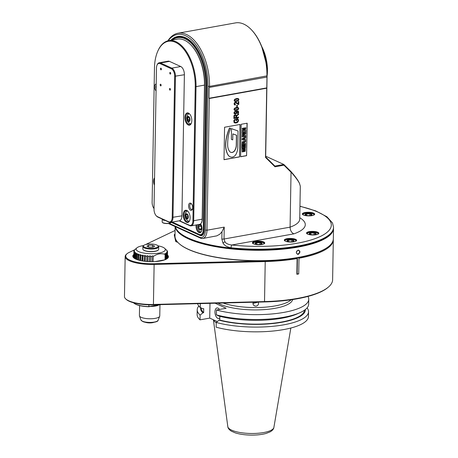 <?xml version="1.0" encoding="UTF-8"?>
<svg xmlns="http://www.w3.org/2000/svg" width="458" height="458" viewBox="0 0 458 458"><rect width="100%" height="100%" fill="white"/><g stroke="black" fill="none" stroke-linecap="round" stroke-linejoin="round"><path stroke-width="0.69" d="M162.51 222.514A4.299 1.26 1 0 0 162.601 222.611A4.299 1.26 1 0 0 169.082 223.384A4.299 1.26 1 0 0 170.782 222.754A4.299 1.26 1 0 0 170.88 222.657M162.246 219.09A4.523 1.328 1 0 0 162.229 219.187L162.178 222.004A4.523 1.328 1 0 0 162.39 222.411A4.523 1.328 1 0 0 162.939 222.754A4.523 1.328 1 0 0 169.214 223.223A4.523 1.328 1 0 0 171.006 222.565A4.523 1.328 1 0 0 171.212 222.267M162.229 219.187A4.523 1.328 1 0 0 162.991 219.943A4.523 1.328 1 0 0 165.361 220.51M156.241 215.781L156.602 216.165A6.79 3.63 -100.2 0 0 157.815 217.069L162.533 219.222A4.299 1.26 1 0 0 164.393 220.069L169.111 222.222A6.79 3.63 -100.2 0 0 170.422 222.411A6.79 3.63 -100.2 0 0 172.987 217.447L175.448 76.331A6.79 3.63 -100.2 0 0 171.802 68.127L160.506 62.981A6.79 3.63 -100.2 0 0 159.195 62.786A6.79 3.63 -100.2 0 0 157.209 64.692L157.002 65.179A6.223 3.326 -100.2 0 0 156.47 67.979L154.008 209.094A6.223 3.326 -100.2 0 0 156.241 215.781A6.223 3.326 -100.2 0 0 157.357 216.611L168.647 221.764A6.223 3.326 -100.2 0 0 172.202 217.39L174.664 76.274A6.223 3.326 -100.2 0 0 171.321 68.752L160.025 63.605A6.223 3.326 -100.2 0 0 157.002 65.179M179.192 220.836L189.812 225.679A6.79 3.63 -100.2 0 0 191.129 225.868A6.79 3.63 -100.2 0 0 193.694 220.905L196.03 86.82A37.333 19.946 -100.2 0 0 168.727 40.636A37.333 19.946 -100.2 0 0 157.804 51.141L157.598 51.622A36.766 19.648 -100.2 0 0 154.466 68.168L152.125 202.253A6.223 3.326 -100.2 0 0 154.02 208.545M164.393 220.069L162.533 219.222M170.261 72.438A0.847 0.452 79.8 0 1 170.708 73.32A0.847 0.452 79.8 0 1 170.393 74.087A0.847 0.452 79.8 0 1 169.798 73.332A0.847 0.452 79.8 0 1 170.095 72.416A0.847 0.452 79.8 0 1 170.261 72.438M160.46 68.786A0.847 0.452 79.8 0 1 160.781 68.168A0.847 0.452 79.8 0 1 161.376 68.923A0.847 0.452 79.8 0 1 161.079 69.839A0.847 0.452 79.8 0 1 160.46 68.786M160.632 85.869A0.847 0.452 79.8 0 1 160.186 84.988A0.847 0.452 79.8 0 1 160.5 84.226A0.847 0.452 79.8 0 1 161.096 84.976A0.847 0.452 79.8 0 1 160.798 85.892A0.847 0.452 79.8 0 1 160.632 85.869M170.433 89.522A0.847 0.452 79.8 0 1 170.113 90.14A0.847 0.452 79.8 0 1 169.517 89.384A0.847 0.452 79.8 0 1 169.815 88.474A0.847 0.452 79.8 0 1 170.433 89.522M159.195 62.786L168.132 61.177A6.79 3.63 79.8 0 1 169.449 61.372L180.738 66.525A6.79 3.63 79.8 0 1 184.391 74.728L181.929 215.844A6.79 3.63 79.8 0 1 179.565 220.756L189.354 225.221A6.223 3.326 -100.2 0 0 192.91 220.848L195.245 86.762A36.766 19.648 -100.2 0 0 180.813 46A36.766 19.648 -100.2 0 0 157.598 51.622M156.189 84.06A3.675 1.964 -100.2 0 0 154.615 86.762A3.675 1.964 -100.2 0 0 156.075 90.85M190.562 210.239A3.675 1.964 -100.2 0 0 192.349 209.312A3.675 1.964 -100.2 0 0 191.341 203.701A3.675 1.964 -100.2 0 0 188.622 205.236A3.675 1.964 -100.2 0 0 190.562 210.239M154.426 185.187A5.376 2.874 79.8 0 1 154.552 177.876M190.11 217.939A6.223 3.326 79.8 0 1 189.583 220.739A6.223 3.326 79.8 0 1 185.021 220.974A6.223 3.326 79.8 0 1 183.521 212.615A6.223 3.326 79.8 0 1 187.877 211.247A6.223 3.326 79.8 0 1 190.11 217.939M191.81 120.62A6.223 3.326 79.8 0 1 191.284 123.42A6.223 3.326 79.8 0 1 186.721 123.654A6.223 3.326 79.8 0 1 185.221 115.29A6.223 3.326 79.8 0 1 189.578 113.927A6.223 3.326 79.8 0 1 191.81 120.62M172.271 222.078L199.367 234.433A6.79 3.63 -100.2 0 0 203.243 229.658L205.756 85.572A38.747 20.702 -100.2 0 0 194.627 47.26A38.747 20.702 -100.2 0 0 172.214 40.012M201.245 223.098A2.828 1.511 79.8 0 0 201.726 222.451A2.828 1.511 79.8 0 0 201.944 221.54A6.223 3.326 -100.2 0 0 202.321 219.159L204.657 85.073A36.766 19.648 -100.2 0 0 191.455 45.542L191.101 45.159A37.333 19.946 79.8 0 1 204.503 85.297L202.161 219.388A6.79 3.63 79.8 0 1 201.583 222.439A6.79 3.63 79.8 0 1 199.596 224.351L191.129 225.868M200.633 223.836A5.319 2.84 79.8 0 1 201.509 231.198A5.319 2.84 79.8 0 1 197.827 231.668A5.319 2.84 79.8 0 1 196.167 224.964M171.887 222.147L199.825 234.891A7.351 3.927 -100.2 0 0 201.251 235.097A7.351 3.927 -100.2 0 0 204.028 229.721L206.541 85.629A39.308 21.005 -100.2 0 0 177.79 36.995A39.308 21.005 -100.2 0 0 171.664 40.109M168.172 40.751A41.855 22.368 79.8 0 1 193.854 42.291A41.855 22.368 79.8 0 1 207.955 86.276L205.442 230.093A10.179 5.439 79.8 0 1 199.625 237.25L169.179 223.367M162.224 219.359A10.179 5.439 79.8 0 1 161.897 218.93M170.851 40.252A39.817 21.28 79.8 0 1 192.526 42.943A39.817 21.28 79.8 0 1 206.821 85.761L204.302 230.116A7.58 4.048 79.8 0 1 203.661 233.528A7.58 4.048 79.8 0 1 199.974 235.446L171.189 222.325M209.191 87.449L266.974 77.07L209.191 87.449L209.003 98.264L209.312 98.504L207.01 230.208A11.313 6.046 79.8 0 1 202.739 238.481A11.313 6.046 79.8 0 1 200.547 238.16L168.361 223.487M167.846 40.836A42.989 22.969 79.8 0 1 178.082 33.211A42.989 22.969 79.8 0 1 209.524 86.39L209.506 87.255M266.917 76.944L266.928 76.08A42.989 22.969 -100.2 0 0 251.494 29.862A42.989 22.969 -100.2 0 0 235.492 22.9L178.082 33.211M290.996 171.555A64.63 28.419 65.4 0 0 291.288 172.317A31.659 13.929 -114.6 0 1 291.042 172.214L290.086 227.151A45.25 13.271 1 0 0 299.732 219.176L300.311 186.154L299.412 183.2C298.129 180.406 295.324 176.525 290.996 171.555L283.834 164.474L274.897 166.077L265.674 156.957L267.088 75.856A42.422 22.665 -100.2 0 0 251.854 30.239L251.494 29.862M202.739 238.481L216.783 235.859L219.846 234.187L221.975 231.714L221.849 239.024L222.937 242.935C224.288 245.454 227.008 247.074 231.095 247.784A79.188 23.221 -179 0 0 333.533 227.34L333.527 227.666A79.188 23.221 -179 0 1 329.588 234.719A79.188 23.221 -179 0 1 298.267 246.307A79.188 23.221 -179 0 1 178.872 232.086A79.188 23.221 -179 0 1 175.38 226.687M178.872 232.086L179.399 232.59A78.621 23.055 1 0 0 297.946 246.707A78.621 23.055 1 0 0 329.039 235.2L329.588 234.719M175.838 228.027A78.959 23.158 1 0 0 253.938 249.976A78.959 23.158 1 0 0 332.754 230.769M175.214 226.613A79.188 23.221 1 0 0 255.558 250.28A79.188 23.221 1 0 0 333.516 228.422A79.188 23.221 1 0 0 333.51 228.044M333.516 228.422L333.332 238.801A79.188 23.221 -179 0 1 329.394 245.854A79.188 23.221 -179 0 1 253.755 260.636A79.188 23.221 -179 0 1 178.677 243.227A79.188 23.221 -179 0 1 174.985 236.036L175.145 226.578M300.001 251.911C298.736 254.929 297.5 255.152 296.292 252.581C297.597 249.581 298.834 249.358 300.001 251.911M297.912 253.938A1.866 1.477 114.5 0 0 299.44 252.329A1.866 1.477 114.5 0 0 298.719 250.457A1.866 1.477 114.5 0 0 296.601 251.539A1.866 1.477 114.5 0 0 297.173 253.852A1.866 1.477 114.5 0 0 297.912 253.938M329.279 245.952A78.959 23.158 -179 0 1 329.17 246.049A78.959 23.158 -179 0 1 253.749 260.785A78.959 23.158 -179 0 1 178.889 243.427A78.959 23.158 -179 0 1 178.78 243.324M265.686 156.195L283.834 164.474L283.943 165.189L275.006 166.798L265.514 157.403L266.722 88.194L209.312 98.504M231.095 247.784A2.261 0.624 -83.9 0 1 231.794 245.001C228.233 244.549 225.949 243.473 224.947 241.772L224.036 239.007L290.086 227.151C290.252 230.483 291.506 232.721 293.859 233.855A50.907 14.931 -179 0 0 299.755 217.745M311.932 215.638A6.166 1.809 -179 0 1 302.635 214.527A6.166 1.809 -179 0 1 308.543 212.266A6.166 1.809 -179 0 1 314.365 214.733A6.166 1.809 -179 0 1 311.932 215.638M316.112 234.742A6.166 1.809 -179 0 1 306.82 233.632A6.166 1.809 -179 0 1 312.728 231.376A6.166 1.809 -179 0 1 318.55 233.838A6.166 1.809 -179 0 1 316.112 234.742M293.887 241.801A6.166 1.809 -179 0 1 284.595 240.696A6.166 1.809 -179 0 1 290.504 238.435A6.166 1.809 -179 0 1 296.326 240.902A6.166 1.809 -179 0 1 293.887 241.801M261.999 244.458A6.166 1.809 -179 0 1 252.701 243.353A6.166 1.809 -179 0 1 258.61 241.091A6.166 1.809 -179 0 1 264.438 243.559A6.166 1.809 -179 0 1 261.999 244.458M221.975 231.714L224.243 227.116L224.036 239.007A2.261 0.664 1 0 1 221.849 239.024M291.042 172.214L283.943 165.189M224.008 159.699L239.551 156.905L240.118 124.45L224.569 127.238L224.008 159.699M240.616 156.762L246.593 155.686L247.16 123.202L241.183 124.273L240.616 156.762M236.637 120.7L236.66 119.401L237.536 119.24L238 120.443L237.513 121.708L236.088 122.412L235.04 122.395L234.227 121.147L235.263 119.67L235.12 119.172L233.866 120.351L233.946 122.326L234.777 122.956L236.11 123.013L237.421 122.481L238.263 121.525L238.561 120.317L237.857 118.611L236.11 118.925L236.082 120.797L236.637 120.7L236.534 119.343L237.536 119.24M234.593 122.881L235.984 122.956L237.296 122.423L238.137 121.467L238.435 120.259L237.799 118.622M236.425 115.725L235.899 114.821L234.456 115.027L234.004 115.588L233.826 118.485L238.526 117.637L238.538 117.053L236.448 117.431L236.46 116.756L236.815 115.891L238.584 114.466L238.595 113.733L236.425 115.725L235.847 114.769M234.313 113.767L235.469 113.962L236.603 113.366L237.032 112.359L236.546 111.403L238.08 111.66L237.519 113.515L238.395 112.954L238.704 112.055L238.063 110.979L234.862 111.357L233.901 112.851L234.519 113.893M234.187 113.71L235.343 113.905L236.477 113.309L236.878 111.798L236.305 111.368L237.771 111.46M236.345 110.372L238.212 109.634L238.767 108.5L238.177 107.521L236.391 107.481L234.473 108.265L233.964 109.353L234.525 110.315L236.345 110.372L238.086 109.577L238.641 108.443L238.051 107.464M237.313 106.817L237.341 105.145L236.757 105.248L236.729 106.92L237.313 106.817L237.21 105.168M238.217 103.852L236.248 102.323L235.389 102.203L234.479 102.712L234.061 103.811L234.387 104.756L235.395 105.014L235.469 104.441L234.771 104.321L234.536 103.743L235.366 102.758L238.755 104.51L238.807 101.579L238.252 101.676L238.217 103.852L236.208 102.3M236.5 101.418L238.366 100.686L238.927 99.546L238.332 98.573L236.551 98.527L234.633 99.312L234.118 100.399L234.679 101.361L236.5 101.418L238.24 100.628L238.801 99.489L238.206 98.516M209.003 98.264L266.785 87.884L266.722 88.194M266.785 87.884L266.974 77.07M265.674 156.957L265.514 157.403M274.897 166.077L275.006 166.798M299.664 183.767C298.41 181.036 295.616 177.217 291.288 172.317M239.551 156.905L239.992 124.473M224.008 159.619L239.425 156.848M231.399 139.421L231.462 128.652L238.051 130.982L237.759 147.516A12.652 10.03 114.5 0 1 236.168 153.98A5.204 4.128 114.5 0 1 230.821 157.014A7.168 5.679 114.5 0 1 230.151 156.768A7.168 5.679 114.5 0 1 227.884 154.564L227.758 154.506A21.766 17.255 -65.5 0 1 225.639 143.148A38.461 30.491 -65.5 0 1 229.515 127.965L230.672 128.389A26.736 21.2 114.5 0 0 228.044 137.961A50.832 40.298 114.5 0 0 227.672 145.266A11.925 9.452 114.5 0 0 229.613 151.438A3.962 3.143 114.5 0 0 230.62 152.262A3.962 3.143 114.5 0 0 234.839 150.499A8.484 6.727 114.5 0 0 236.391 145.283L236.568 135.207L232.836 133.891L232.733 139.89L231.399 139.421L231.462 128.652M230.088 156.739A7.168 5.679 -65.5 0 1 230.025 156.71A7.168 5.679 -65.5 0 1 227.758 154.506M230.563 152.233A3.962 3.143 114.5 0 0 234.714 150.442A8.484 6.727 114.5 0 0 236.265 145.226L236.442 135.162M227.884 154.564A21.766 17.255 114.5 0 1 225.765 143.205A38.461 30.491 114.5 0 1 229.641 128.022L230.672 128.389M231.588 128.709L238.051 130.982M246.593 155.686L247.034 123.225M240.616 156.682L246.467 155.628M242.202 151.89L242.202 149.131L243.25 148.632L243.026 151.1L243.765 151.106L244.446 150.831L244.595 149.949L244.2 149.222L244.183 150.161L243.375 150.23L243.41 148.489L245.093 148.426M242.15 151.861L242.076 149.073L243.25 148.632M243.009 151.088L244.32 150.774L244.498 149.279M241.95 148.272L242.001 145.381L242.912 145.3L242.872 147.384L243.341 147.304L243.375 145.329L244.103 145.197L244.068 147.173L244.698 147.058L244.732 144.974L245.517 144.831L245.465 147.716L241.95 148.272M242.872 147.304L243.215 147.247L243.25 145.272L244.103 145.197M244.068 147.092L244.572 147.001L244.606 144.917L245.517 144.831M242.139 144.877L242.391 141.877L243.324 141.442L244.246 141.82L245.58 141.035L245.568 141.82L244.812 142.094L244.692 143.623L245.54 143.469L245.528 144.27L242.013 144.82L242.265 141.82L243.965 141.436M244.12 141.762L245.58 141.035M244.692 143.543L245.54 143.469M242.099 139.759L242.116 138.745L245.654 136.77L245.643 137.681L245.053 138.007L245.03 139.587L245.602 139.707L245.591 140.635L242.099 139.759M245.03 139.553L245.602 139.707M242.276 136.959L242.528 133.965L243.461 133.524L244.389 133.908L245.723 133.118L245.706 133.908L244.95 134.177L244.83 135.705L245.677 135.551L245.665 136.352L242.15 136.902L242.402 133.908L244.103 133.518M244.263 133.851L245.723 133.118M244.83 135.625L245.677 135.551M245.333 129.333L245.774 130.141L245.728 132.562L242.219 133.112L242.677 129.757L245.362 129.351M242.414 129.162L242.299 128.303L245.814 127.753L245.797 128.555L242.414 129.162L242.299 128.303M242.328 151.947L245.219 151.3L245.276 148.535L243.765 148.426M243.501 150.287L243.536 148.547L243.891 148.484M242.076 148.329L242.127 145.438L242.912 145.3M243.839 142.747L243.765 142.232L243.124 142.381L243.026 143.921L243.822 143.778L243.639 142.175M243.822 143.778L243.713 142.69M243.026 143.841L243.696 143.72M242.225 139.816L242.242 138.803L245.654 136.77M244.251 139.398L244.269 138.459L243.084 139.14L244.251 139.398L244.137 138.534M243.118 139.118L244.125 139.341M243.977 134.835L243.902 134.314L243.261 134.469L243.164 136.003L243.959 135.86L243.776 134.257M243.959 135.86L243.851 134.778M243.164 135.923L243.833 135.803M245.305 129.322L242.803 129.814L242.259 130.719M242.339 133.169L242.385 130.776M244.709 130.175L244.893 130.559L244.709 130.175L243.427 130.421L243.227 132.213L244.87 131.915L244.583 130.118M244.87 131.915L244.772 130.501M243.227 132.133L244.744 131.858M242.425 128.36L245.814 127.753M236.082 120.723L236.511 120.643M235.263 119.67L235.023 119.212M234.805 122.297L234.101 121.089L235.137 119.612M238.526 117.637L238.412 117.076M233.826 118.404L238.406 117.58M238.584 114.466L238.469 113.83M236.448 117.431L236.414 116.223L238.458 114.408M234.353 117.803L234.599 115.656L235.16 115.313L235.859 115.651L235.91 117.523L234.227 117.746L234.473 115.599L235.555 115.347M237.393 113.458L238.269 112.897L238.584 111.998L238 110.951M236.752 111.741L236.305 111.368M234.748 113.321L234.256 112.645L234.553 111.998L236.082 111.672M235.481 111.655L236.259 111.763L236.242 113.006L234.679 113.275L234.376 112.702L235.355 111.597M234.427 110.269L236.219 110.315M234.702 109.783L234.313 109.239L234.714 108.512L236.259 107.979L237.908 108.014L238.292 108.569L237.897 109.285L234.828 109.84L234.439 109.296L234.839 108.569L237.788 107.956M236.729 106.84L237.187 106.76M238.755 104.51L238.681 101.602M237.885 104.355L238.635 104.453M234.834 104.367L234.41 103.685L234.651 103.05L235.979 102.85M235.395 105.014L235.332 104.458M234.565 104.888L235.269 104.956M234.588 101.321L236.374 101.361M234.857 100.834L234.467 100.285L234.874 99.558L236.414 99.025L238.063 99.06L238.452 99.615L238.051 100.336L234.983 100.892L234.593 100.342L235 99.615L237.942 99.008M302.749 214.63A5.937 1.74 -179 0 1 302.566 214.189A5.937 1.74 -179 0 1 308.537 212.552A5.937 1.74 -179 0 1 314.446 214.396A5.937 1.74 -179 0 1 314.245 214.831M302.847 214.699A5.656 1.66 -179 0 1 303.122 214.23A5.656 1.66 -179 0 1 303.242 214.132M313.77 214.321A5.656 1.66 -179 0 1 313.89 214.418A5.656 1.66 -179 0 1 314.154 214.894M303.248 214.934A5.427 1.592 -179 0 1 303.345 214.041A5.427 1.592 -179 0 1 307.77 213.027A5.427 1.592 -179 0 1 313.02 213.806A5.427 1.592 -179 0 1 313.678 214.218A5.427 1.592 -179 0 1 313.741 215.117M310.438 215.5A3.492 1.025 1 0 0 311.451 215.214A3.492 1.025 1 0 0 310.793 213.88A3.492 1.025 1 0 0 306.236 213.8A3.492 1.025 1 0 0 305.532 215.111A3.492 1.025 1 0 0 310.438 215.5M311.119 215.334L311.755 214.733L309.946 213.909L306.688 213.915L305.24 214.75L305.835 215.237M306.688 213.915L306.66 215.46M309.946 213.909L309.917 215.575M306.934 233.735A5.937 1.74 -179 0 1 306.751 233.294A5.937 1.74 -179 0 1 312.722 231.656A5.937 1.74 -179 0 1 318.631 233.5A5.937 1.74 -179 0 1 318.43 233.935M307.026 233.803A5.656 1.66 -179 0 1 307.307 233.334A5.656 1.66 -179 0 1 307.427 233.242M317.955 233.425A5.656 1.66 -179 0 1 318.075 233.523A5.656 1.66 -179 0 1 318.333 233.998M307.427 234.038A5.427 1.592 -179 0 1 307.524 233.145A5.427 1.592 -179 0 1 311.95 232.132A5.427 1.592 -179 0 1 317.205 232.91A5.427 1.592 -179 0 1 317.863 233.322A5.427 1.592 -179 0 1 317.926 234.221M314.623 234.605A3.492 1.025 1 0 0 315.631 234.319A3.492 1.025 1 0 0 314.972 232.985A3.492 1.025 1 0 0 310.421 232.904A3.492 1.025 1 0 0 309.717 234.215A3.492 1.025 1 0 0 314.623 234.605M315.299 234.444L315.94 233.838L314.131 233.013L310.873 233.019L309.425 233.855L310.02 234.341M310.873 233.019L310.845 234.565M314.131 233.013L314.102 234.679M284.71 240.794A5.937 1.74 -179 0 1 284.538 240.479A5.937 1.74 -179 0 1 284.527 240.358A5.937 1.74 -179 0 1 290.498 238.721A5.937 1.74 -179 0 1 296.406 240.565A5.937 1.74 -179 0 1 296.206 241M284.802 240.868A5.656 1.66 -179 0 1 285.082 240.398A5.656 1.66 -179 0 1 285.202 240.301M295.731 240.484A5.656 1.66 -179 0 1 295.851 240.587A5.656 1.66 -179 0 1 296.108 241.063M285.202 241.103A5.427 1.592 -179 0 1 285.3 240.204A5.427 1.592 -179 0 1 289.725 239.196A5.427 1.592 -179 0 1 294.975 239.975A5.427 1.592 -179 0 1 295.639 240.387A5.427 1.592 -179 0 1 295.702 241.286M292.399 241.669A3.492 1.025 1 0 0 293.406 241.383A3.492 1.025 1 0 0 292.748 240.049A3.492 1.025 1 0 0 288.197 239.969A3.492 1.025 1 0 0 287.492 241.274A3.492 1.025 1 0 0 292.399 241.669M293.074 241.503L293.715 240.902L291.906 240.072L288.649 240.084L287.2 240.919L287.796 241.406M288.649 240.084L288.62 241.624M291.906 240.072L291.878 241.744M252.816 243.45A5.937 1.74 -179 0 1 252.639 243.015A5.937 1.74 -179 0 1 253.251 242.259A5.937 1.74 -179 0 1 259.944 241.44A5.937 1.74 -179 0 1 264.512 243.221A5.937 1.74 -179 0 1 264.318 243.65M252.913 243.519A5.656 1.66 -179 0 1 253.194 243.055A5.656 1.66 -179 0 1 253.314 242.958M263.842 243.141A5.656 1.66 -179 0 1 263.957 243.244A5.656 1.66 -179 0 1 264.22 243.719M253.314 243.759A5.427 1.592 -179 0 1 253.411 242.86A5.427 1.592 -179 0 1 257.837 241.853A5.427 1.592 -179 0 1 263.087 242.631A5.427 1.592 -179 0 1 263.745 243.043A5.427 1.592 -179 0 1 263.808 243.942M260.505 244.326A3.492 1.025 1 0 0 261.518 244.034A3.492 1.025 1 0 0 260.86 242.706A3.492 1.025 1 0 0 256.308 242.626A3.492 1.025 1 0 0 255.604 243.931A3.492 1.025 1 0 0 260.505 244.326M261.186 244.16L261.827 243.553L260.012 242.729L256.755 242.74L255.306 243.576L255.902 244.057M256.755 242.74L256.732 244.28M260.012 242.729L259.984 244.4M201.52 222.582A2.376 1.271 -100.2 0 0 201.806 222.239M201.944 221.54A6.223 3.326 79.8 0 1 201.789 221.958L201.583 222.439M201.549 231.095A5.09 2.719 79.8 0 1 200.1 232.435A5.09 2.719 79.8 0 1 197.232 230.145A5.09 2.719 79.8 0 1 196.499 224.907M200.93 232A4.809 2.571 79.8 0 1 200.06 231.851A4.809 2.571 79.8 0 1 199.201 231.21A4.809 2.571 79.8 0 1 199.127 231.13M201.274 231.593A4.58 2.45 79.8 0 1 199.877 231.668A4.58 2.45 79.8 0 1 199.058 231.055A4.58 2.45 79.8 0 1 197.593 224.712M198.377 226.573A2.84 1.517 -100.2 0 0 200.701 230.002A2.84 1.517 -100.2 0 0 200.781 225.302A2.84 1.517 -100.2 0 0 198.377 226.573M198.612 226.613L199.299 229.103L200.747 229.761L201.509 227.929L200.822 225.439L199.373 224.775L198.612 226.613L201.165 226.149M199.299 229.103L201.331 228.737M168.727 40.636L177.2 39.113A37.333 19.946 79.8 0 1 191.101 45.159M170.422 222.411L179.565 220.756M203.701 233.431A7.351 3.927 79.8 0 1 201.589 235.406A7.351 3.927 79.8 0 1 200.163 235.194L171.647 222.193M171.389 40.161A39.594 21.16 79.8 0 1 177.927 36.686A39.594 21.16 79.8 0 1 192.6 43.023M156.109 88.703A2.828 1.511 79.8 0 1 156.172 85.314M192.492 208.9A2.828 1.511 79.8 0 1 191.828 209.386A2.828 1.511 79.8 0 1 191.284 209.306A2.828 1.511 79.8 0 1 189.778 206.375A2.828 1.511 79.8 0 1 190.831 203.816A2.828 1.511 79.8 0 1 191.621 204.045M154.472 182.53A4.809 2.571 79.8 0 1 154.518 179.937M189.681 220.487A5.656 3.023 79.8 0 1 188.135 221.849A5.656 3.023 79.8 0 1 187.036 221.689A5.656 3.023 79.8 0 1 184.03 215.827A5.656 3.023 79.8 0 1 186.131 210.714A5.656 3.023 79.8 0 1 188.061 211.453M186.864 218.306A2.072 1.105 79.8 0 1 185.919 214.876A2.072 1.105 79.8 0 1 187.912 215.787A2.072 1.105 79.8 0 1 186.864 218.306M186.005 214.951L186.961 214.441L187.889 215.81L187.854 217.682L186.898 218.191L185.977 216.823L186.005 214.951L187.219 214.733M185.977 216.823L187.952 216.468M191.381 123.162A5.656 3.023 79.8 0 1 189.83 124.524A5.656 3.023 79.8 0 1 188.736 124.364A5.656 3.023 79.8 0 1 185.725 118.502A5.656 3.023 79.8 0 1 187.832 113.395A5.656 3.023 79.8 0 1 189.761 114.134M188.559 120.981A2.072 1.105 79.8 0 1 187.62 117.557A2.072 1.105 79.8 0 1 189.606 118.467A2.072 1.105 79.8 0 1 188.559 120.981M187.706 117.632L188.662 117.122L189.589 118.49L189.555 120.362L188.599 120.866L187.671 119.504L187.706 117.632L188.919 117.414M187.671 119.504L189.646 119.149M258.249 302.108L258.57 303.402C258.375 305.057 257.425 305.967 255.707 306.144L254.299 305.778L253.28 304.776L252.925 303.477L253.234 302.24M296.847 274.262L297.116 258.587A79.188 23.221 -179 0 1 265.302 261.564L154.203 264.432A25.453 7.465 -179 0 1 125.166 256.543L124.467 296.549A25.453 7.465 1 0 0 125.652 298.862L126.185 299.36A24.887 7.299 1 0 0 153.419 304.816L264.518 301.948A78.621 23.055 1 0 0 328.128 287.321L328.678 286.84A79.188 23.221 1 0 0 332.617 279.786L333.315 239.774A79.188 23.221 -179 0 1 298.988 258.249L298.713 273.93A79.188 23.221 -179 0 1 296.847 274.262L297.156 273.81L298.713 273.93M125.652 298.862A25.453 7.465 1 0 0 153.504 304.444L264.604 301.576A79.188 23.221 1 0 0 328.678 286.84M125.166 256.543A25.453 7.465 -179 0 1 126.431 254.276L126.981 253.795A24.887 7.299 -179 0 1 129.236 252.375L134.738 249.747M333.304 239.288A79.188 23.221 -179 0 1 333.315 239.774M297.156 273.81L297.437 257.694M297.116 258.587A299.246 54.903 -85.8 0 1 297.282 257.82A78.621 23.055 -179 0 1 265.234 260.86L154.134 263.728A24.887 7.299 -179 0 1 126.981 253.795M323.909 249.593A78.621 23.055 -179 0 1 298.221 257.648L297.843 257.619M143.428 245.597L143.766 245.436M145.57 244.572L175.082 230.483M133.799 254.459A17.816 5.227 1 0 0 133.639 257.751A17.816 5.227 1 0 0 135.803 259.108A17.816 5.227 1 0 0 153.029 261.661A17.816 5.227 1 0 0 167.554 258.341A17.816 5.227 1 0 0 167.508 255.043M175.013 234.187A3.962 1.162 1 0 0 174.28 234.931L175.66 241.24A3.962 1.162 1 0 0 175.838 241.521A3.962 1.162 1 0 0 177.681 242.213M298.221 257.648A299.194 280.897 34.6 0 1 298.988 258.249M167.256 258.581A17.249 5.061 1 0 0 167.863 257.287A17.249 5.061 1 0 0 167.485 256.199M133.782 255.616A17.249 5.061 1 0 0 133.364 256.686A17.249 5.061 1 0 0 133.931 258.003L134.045 252.055L134.492 251.619A16.414 1.906 88.9 0 0 134.36 251.287L134.354 251.757M175.002 235.091A3.395 0.996 1 0 0 174.824 235.401A3.395 0.996 1 0 0 174.83 235.469L174.979 236.151M175.637 239.156L176.216 241.772M176.49 241.898A3.166 0.927 -179 0 1 176.439 241.778L176.044 239.963M133.541 302.772A16.969 4.975 1 0 0 133.662 302.887A16.969 4.975 1 0 0 135.717 304.181A16.969 4.975 1 0 0 148.896 306.597L159.716 304.656M148.924 304.81L148.827 306.745L160.598 304.633M133.77 302.99A16.74 4.912 1 0 0 133.873 303.087A16.74 4.912 1 0 0 148.827 306.745M158.978 304.925A10.179 2.988 -179 0 1 150.35 306.471M139.587 305.578L139.409 315.608A10.179 2.988 1 0 0 139.467 315.946A10.179 2.988 1 0 0 141.121 317.308A10.179 2.988 1 0 0 151.964 318.728A10.179 2.988 1 0 0 159.699 316.295A10.179 2.988 1 0 0 159.768 315.963L159.962 304.747M145.123 322.203A5.427 1.592 1 0 0 153.825 322.352M145.976 322.352A5.656 1.66 1 0 0 152.966 322.472M164.874 259.806L155.01 261.581M158.01 245.82A14.593 4.277 -179 0 1 162.888 247.234A14.593 4.277 -179 0 1 164.657 248.345L166.363 249.954A16.414 4.322 -93.8 0 1 166.66 250.268L167.078 250.663A16.854 4.941 -179 0 1 167.37 251.104L166.941 250.686A16.414 1.906 -91.1 0 1 167.073 251.018L167.502 251.436A16.854 4.941 -179 0 1 167.565 251.871L167.13 251.448A16.414 0.555 -88.4 0 0 167.084 251.774L167.519 252.209A16.854 4.941 -179 0 1 167.336 252.65L166.912 252.192A16.414 3 -85.7 0 0 166.689 252.518L167.113 252.971A16.854 4.941 -179 0 1 166.701 253.394L166.294 252.919A16.414 5.37 -82.9 0 0 165.899 253.222L166.311 253.698A16.854 4.941 -179 0 1 165.676 254.093L165.292 253.6A16.414 7.614 -79.8 0 0 164.743 253.881L165.12 254.373L165.023 259.749L165.115 254.373A16.854 4.941 -179 0 1 165.115 254.373C161.193 253.051 157.237 253.761 153.247 256.509L153.087 261.661M152.022 261.678L152.067 255.976A16.414 15.572 -21.7 0 1 153.19 255.953M152.108 256.526A16.854 4.941 -179 0 1 150.596 256.52L150.619 255.965A16.414 15.681 7.9 0 0 149.491 255.936L149.388 261.638M150.505 261.667L150.596 256.52M149.491 255.936L149.377 261.638M149.463 256.486A16.854 4.941 -179 0 1 147.963 256.411L148.054 255.862A16.414 15.4 34.6 0 0 146.944 255.782L146.846 261.489M147.871 261.564L147.963 256.411M146.944 255.782L146.76 261.484M146.852 256.331A16.854 4.941 -179 0 1 145.392 256.182L145.552 255.644A16.414 14.742 52.2 0 0 144.493 255.512L144.396 261.237M145.3 261.346L145.392 256.182M144.493 255.512L144.241 261.22M144.333 256.051A16.854 4.941 -179 0 1 142.959 255.845L143.182 255.312A16.414 13.723 63.1 0 0 142.192 255.135L142.094 260.894M142.867 261.026L142.959 255.845M142.192 255.135L141.877 260.86M141.969 255.667A16.854 4.941 -179 0 1 140.709 255.398L140.995 254.877A16.414 12.36 70.4 0 0 140.108 254.659L140.005 260.47M140.617 260.608L140.709 255.398M140.108 254.659L139.73 260.407M139.822 255.18A16.854 4.941 -179 0 1 138.711 254.86L139.043 254.35A16.414 10.7 75.7 0 0 138.276 254.098L138.173 259.984M138.619 260.115L138.711 254.86M138.276 254.098L137.944 254.602L137.852 259.881M137.944 254.602A16.854 4.941 -179 0 1 137.011 254.236L137.383 253.749L136.759 253.463L136.65 259.463M136.913 259.56L137.011 254.236M136.759 253.463L136.381 253.95L136.289 259.32M136.381 253.95A16.854 4.941 -179 0 1 135.642 253.555L136.049 253.079A16.414 6.63 83.2 0 0 135.579 252.77L135.471 258.947M135.545 258.988L135.642 253.555M135.579 252.77L135.167 253.245L135.076 258.747M135.167 253.245A16.854 4.941 -179 0 1 134.646 252.816L135.081 252.364A16.414 4.322 86.2 0 0 134.772 252.043L134.761 252.696M134.549 258.438L134.646 252.816M134.772 252.043L134.343 252.495L134.24 258.232M134.343 252.495A16.854 4.941 -179 0 1 134.045 252.055M134.36 251.287L133.913 251.723L133.81 257.854M133.913 251.723A16.854 4.941 -179 0 1 133.856 251.282A16.854 4.941 -179 0 1 133.856 251.276L134.309 250.864A16.414 0.555 91.6 0 1 134.354 250.532L133.896 251.242M133.902 250.944A16.854 4.941 -179 0 1 134.079 250.509L134.526 250.114A16.414 3 94.3 0 1 134.744 249.793L134.303 250.314M134.303 250.183A16.854 4.941 -179 0 1 134.698 249.782A16.854 4.941 -179 0 1 134.715 249.765L135.139 249.392M166.363 249.954A16.414 4.322 -93.8 0 0 166.351 249.942L166.775 250.371M164.657 248.345A14.593 4.277 -179 0 1 150.671 253.692A14.593 4.277 -179 0 1 136.885 247.858A14.593 4.277 -179 0 1 143.612 245.568M167.13 251.448L167.118 251.814M167.519 252.209L167.41 258.409M167.233 258.598L167.336 252.65M166.912 252.192L166.901 252.742M167.113 252.971L167.015 258.753M166.603 259.01L166.701 253.394M166.294 252.919L166.283 253.663M166.311 253.698L166.214 259.222M165.578 259.52L165.676 254.093M165.292 253.6L165.189 259.686M156.922 245.07A7.351 2.158 -179 0 1 157.815 245.631A7.351 2.158 -179 0 1 150.768 248.328A7.351 2.158 -179 0 1 143.818 245.391A7.351 2.158 -179 0 1 149.812 244.017A7.351 2.158 -179 0 1 156.922 245.07M152.543 245.167L154.712 246.158L152.978 247.16L149.068 247.171L146.892 246.181L148.632 245.179L152.543 245.167L152.508 247.165M157.815 245.631L158.342 246.129A7.918 2.324 -179 0 1 158.714 246.851A7.918 2.324 -179 0 1 155.188 248.717A7.918 2.324 -179 0 1 147.041 248.7A7.918 2.324 -179 0 1 142.879 246.576A7.918 2.324 -179 0 1 143.274 245.866L143.818 245.391M142.879 246.576L142.833 249.06A7.918 2.324 1 0 0 143.205 249.782A7.918 2.324 1 0 0 155.142 251.202A7.918 2.324 1 0 0 158.273 250.045A7.918 2.324 1 0 0 158.668 249.335L158.714 246.851M143.32 249.879A7.694 2.256 1 0 0 143.417 249.982A7.694 2.256 1 0 0 150.711 251.671A7.694 2.256 1 0 0 158.056 250.234A7.694 2.256 1 0 0 158.159 250.137M148.598 246.959L148.632 245.179M223.132 303.019A39.594 11.61 1 0 0 275.092 305.933A39.594 11.61 1 0 0 290.756 300.139A39.594 11.61 1 0 0 291.139 299.778M258.163 302.114L253.022 303.419L253.32 302.24M213.577 319.861A39.508 11.587 1 0 0 216.228 322.798M217.321 321.568L209.724 318.104L200.026 319.844A55.67 16.322 1 0 1 197.135 314.52L197.215 309.78A55.67 16.322 -179 0 1 198.812 306.007M216.233 322.455L216.147 327.195A55.67 16.322 1 0 0 275.67 330.745A55.67 16.322 1 0 0 308.457 316.467L308.537 311.721A55.67 16.322 -179 0 1 275.75 325.999A55.67 16.322 -179 0 1 216.233 322.455L219.039 320.182L219.771 320.05L219.834 316.318M209.724 318.104L209.982 303.356M200.312 303.608L200.243 307.501L202.986 308.778L203.718 308.646L203.644 312.7L202.911 312.831L200.112 315.104L200.026 319.844M215.1 303.225L226.149 308.263L216.451 310.003L216.365 314.858A55.67 16.322 1 0 0 300.013 312.648A55.67 16.322 1 0 0 308.669 304.123L308.755 299.269A55.67 16.322 -179 0 1 275.968 313.547A55.67 16.322 -179 0 1 216.451 310.003M219.491 309.459A5.376 2.874 -100.2 0 0 215.077 310.604A5.376 2.874 -100.2 0 0 217.842 318.373A5.376 2.874 -100.2 0 0 219.806 318.024M300.013 312.648L297.271 313.867A52.458 15.383 1 0 1 219.107 316.129L216.365 314.858M307.959 296.423A55.67 16.322 -179 0 1 308.755 299.269M218.06 303.15A39.594 11.61 1 0 0 220.155 304.215A39.594 11.61 1 0 0 263.539 309.665A39.594 11.61 1 0 0 292.628 299.555M197.558 303.677A55.67 16.322 1 0 0 200.243 307.501M201.302 307.999L201.302 308.079A51.611 15.137 1 0 0 203.644 312.7M202.911 312.831A52.458 15.383 -179 0 1 200.489 307.616M200.112 315.104A55.67 16.322 -179 0 1 197.215 309.78M307.078 307.896A55.67 16.322 -179 0 1 308.537 311.721M305.349 309.539A52.458 15.383 -179 0 1 275.407 323.233A52.458 15.383 -179 0 1 219.039 320.182M219.771 320.05A51.611 15.137 1 0 0 274.159 323.113A51.611 15.137 1 0 0 304.496 310.175M168.647 221.764L169.111 222.222M157.357 216.611L157.815 217.069M172.202 217.39L181.929 215.844M174.664 76.274L184.391 74.728M171.321 68.752L171.802 68.127L180.738 66.525M160.025 63.605L160.506 62.981L169.449 61.372M199.367 234.433L199.825 234.891M203.243 229.658L204.314 229.67M205.756 85.572L206.827 85.577M267.088 75.856L209.524 86.39L207.955 86.276M224.243 227.116L207.01 230.208L205.442 230.093M293.859 233.855L231.794 245.001A76.927 22.556 1 0 0 323.102 235.028A76.927 22.556 1 0 0 299.956 206.346M222.937 242.935L224.947 241.772M200.547 238.16L199.625 237.25M202.321 219.159L192.91 220.848M189.354 225.221L189.812 225.679M195.245 86.762L204.657 85.073M199.974 235.446L200.615 235.114M185.456 215.666A2.599 1.391 79.8 0 1 187.654 214.499A2.599 1.391 79.8 0 1 187.58 218.804A2.599 1.391 79.8 0 1 185.456 215.666M187.15 118.341A2.599 1.391 79.8 0 1 189.354 117.179A2.599 1.391 79.8 0 1 189.28 121.484A2.599 1.391 79.8 0 1 187.15 118.341M261.793 46.647A29.278 15.641 79.8 0 1 267.083 76.097M154.134 263.728L153.419 304.816M264.518 301.948L265.234 260.86M175.66 241.24L176.198 241.767M174.83 235.469L174.275 234.931M139.467 315.946L140.95 320.022A8.622 2.53 1 0 0 142.438 321.218A8.622 2.53 1 0 0 151.604 322.375A8.622 2.53 1 0 0 158.079 320.319L159.699 316.295M142.867 321.487A8.089 2.37 1 0 0 150.379 322.615A8.089 2.37 1 0 0 156.985 321.27M273.884 427.423C273.724 429.003 272.47 430.486 270.123 431.877L266.001 433.468C261.678 434.636 256.6 435.18 250.766 435.1C244.795 434.98 239.637 434.241 235.298 432.879L231.416 431.201C229.097 429.707 227.895 428.178 227.815 426.621A23.06 6.761 1 0 0 231.668 430.165A23.06 6.761 1 0 0 256.984 433.337A23.06 6.761 1 0 0 273.884 427.423L290.847 328.014M201.251 235.097L202.722 234.834M177.79 36.995L180.463 36.52M333.533 227.34L332.525 222.977L326.92 216.754L315.682 210.886L299.961 206.197M299.784 219.548L299.732 219.176M187.328 210.92L185.891 212.157L184.986 215.203L185.507 218.06L187.465 220.619L189.183 221.237M189.028 113.601L187.591 114.843L186.687 117.883L187.208 120.74L189.165 123.294L190.877 123.918M261.673 46.344L267.472 68.139L267.077 76.412M158.079 320.319C158.313 322.455 146.961 323.646 142.65 321.464L140.95 320.022M136.885 247.858L134.698 249.782M227.815 426.621L213.399 319.781"/></g></svg>
